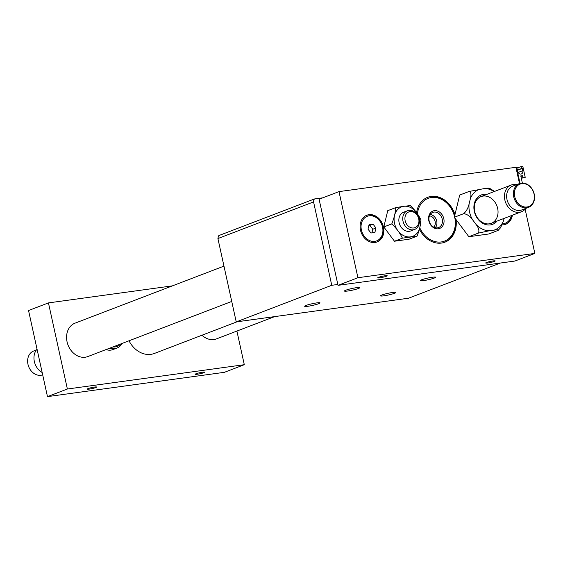 <?xml version="1.0" encoding="UTF-8"?>
<svg xmlns="http://www.w3.org/2000/svg" width="563" height="563" viewBox="0 0 563 563"><rect width="100%" height="100%" fill="white"/><g stroke="black" fill="none" stroke-linecap="round" stroke-linejoin="round"><path stroke-width="0.84" d="M338.025 285.342L319.094 199.239L338.996 191.617L357.927 277.721L338.025 285.342L514.948 261.028L534.85 253.406L525.131 209.204M67.377 389.012L48.446 302.901L28.544 310.523L47.475 396.634L67.377 389.012L244.3 364.697L236.903 331.058M172.405 285.863L48.446 302.901M122.101 343.43A14.307 11.492 -111 0 1 116.949 348.068L112.966 349.588A14.307 11.492 -111 0 1 106.041 349.588M237.122 321.762L154.361 353.465A24.033 19.304 -111 0 1 129.011 340.784M231.738 301.437L87.821 356.562A17.882 14.364 -111 0 1 67.067 341.832A17.882 14.364 -111 0 1 75.034 323.162L223.968 266.116M274.638 316.61L216.495 338.877A17.882 14.364 -111 0 1 201.955 335.238M429.442 215.889A6.439 5.173 -111 0 1 434.777 220.323A6.439 5.173 -111 0 1 433.77 227.185M435.248 227.741A7.65 6.144 69 0 0 436.318 219.732A7.65 6.144 69 0 0 430.174 214.482M494.061 191.603A21.683 17.411 69 0 0 484.87 188.471C488.677 187.958 490.014 188.056 488.881 188.767M489.5 188.246L494.574 191.406M472.512 219.683C469.676 215.932 466.713 213.94 463.616 213.701C466.192 211.568 468.008 208.352 469.078 204.052A21.683 17.411 69 0 0 472.512 219.683L476.143 224.546A21.683 17.411 69 0 0 489.057 230.823L478.142 233.166C479.585 231.189 478.916 228.318 476.143 224.546M503.505 220.787L500.62 227.705L498.044 230.429C499.177 229.718 497.84 229.62 494.025 230.133A21.683 17.411 69 0 0 503.505 220.787L504.075 218.409M479.894 189.154A21.683 17.411 69 0 0 470.415 198.507C471.421 194.228 470.95 191.899 468.986 191.497L484.87 188.471M469.078 204.052L470.415 198.507M494.025 230.133L489.057 230.823M486.763 194.404A15.736 12.639 69 0 0 483.603 194.369A15.736 12.639 69 0 0 474.32 211.385A15.736 12.639 69 0 0 490.317 224.926A15.736 12.639 69 0 0 496.995 221.125M410.518 236.868A15.736 12.639 -111 0 1 394.522 223.328A15.736 12.639 -111 0 1 403.798 206.311L395.719 207.613C395.458 212.638 394.142 218.064 391.778 223.898C396.387 228.254 399.934 233.012 402.432 238.177L417.028 236.171C419.4 230.337 420.709 224.911 420.969 219.887C418.471 214.721 414.917 209.964 410.314 205.608L403.798 206.311A15.736 12.639 -111 0 1 419.794 219.851A15.736 12.639 -111 0 1 410.518 236.868M433.939 212.089A8.128 6.524 -111 0 1 442.096 218.627A8.128 6.524 -111 0 1 438.148 227.712A8.128 6.524 -111 0 1 437.409 227.867A8.128 6.524 -111 0 1 429.428 221.871A8.128 6.524 -111 0 1 432.349 212.575A8.128 6.524 -111 0 1 433.939 212.089M438.303 228.789A9.332 7.495 69 0 0 443.806 218.704A9.332 7.495 69 0 0 434.319 210.675A9.332 7.495 69 0 0 428.816 220.766A9.332 7.495 69 0 0 438.303 228.789M511.288 215.643A13.16 10.57 -111 0 1 502.499 223.75M419.766 227.797A22.893 18.382 -111 0 0 443.208 241.541A22.893 18.382 -111 0 0 454.848 217.958L454.327 217.255L454.517 216.459A22.893 18.382 -111 0 0 434.664 197.409A22.893 18.382 -111 0 0 417.429 213.849M416.592 212.673A24.033 19.304 -111 0 1 427.718 197.289A24.033 19.304 -111 0 1 454.96 214.63L454.517 216.459M454.848 217.958L456.044 219.563A24.033 19.304 -111 0 1 444.911 242.181A24.033 19.304 -111 0 1 419.407 229.19M478.142 233.166L468.852 236.72L488.754 233.99L498.044 230.429M468.852 236.72L456.044 219.563M454.327 217.255L463.616 213.701M454.96 214.63L459.697 195.058L468.986 191.497M497.65 208.373A14.307 11.492 -111 0 1 491.281 223.307A14.307 11.492 -111 0 1 489.219 223.842A14.307 11.492 -111 0 1 475.01 212.807A14.307 11.492 -111 0 1 481.048 196.593A14.307 11.492 -111 0 1 497.65 208.373M417.028 236.171L409.062 239.219L394.466 241.224L383.804 226.952L391.778 223.898M383.804 226.952L387.745 210.668L395.719 207.613M394.466 241.224L402.432 238.177M412.566 229.873A10.014 8.044 -111 0 1 399.118 222.695A10.014 8.044 -111 0 1 405.649 211.815M369.075 224.679L373.051 224.137L375.957 228.029L374.881 232.47L370.904 233.012L367.998 229.12L369.075 224.679M371.897 232.878L372.776 229.247L369.87 225.355L368.878 225.489M369.87 225.355L373.051 224.137M372.776 229.247L375.957 228.029M511.725 215.481A14.307 11.492 -111 0 1 505.447 224.37M455.193 218.423A24.033 19.304 -111 0 1 444.587 242.294M427.401 197.416A24.033 19.304 -111 0 1 454.644 215.953M361.411 230.028A13.16 10.57 -111 0 1 369.166 215.798A13.16 10.57 -111 0 1 382.544 227.121A13.16 10.57 -111 0 1 374.789 241.351A13.16 10.57 -111 0 1 361.411 230.028M366.541 215.34A14.307 11.492 -111 0 1 382.826 227.241A14.307 11.492 -111 0 1 376.774 242.048M383.466 226.995A14.307 11.492 -111 0 1 377.097 241.935A14.307 11.492 -111 0 1 361.249 232.688A14.307 11.492 -111 0 1 366.858 215.214A14.307 11.492 -111 0 1 383.466 226.995M512.365 215.235A14.307 11.492 -111 0 1 505.764 224.25A14.307 11.492 -111 0 1 502.048 224.862M519.494 183.552L515.919 167.302L338.996 191.617M534.85 253.406L357.927 277.721M520.043 183.369L516.489 167.225L517.671 167.204L518.066 168.999L517.263 169.104L517.756 171.342A3.146 2.526 69 0 0 521.408 173.932A3.146 2.526 69 0 0 522.809 170.645L522.316 168.414L521.514 168.52L521.085 166.592L522.844 166.493L525.223 177.324L523.069 177.767L522.513 175.769L520.852 175.853L522.337 183.031M517.298 169.287L518.066 168.999M517.517 170.251L522.316 168.414M517.474 170.068L521.514 168.52M517.812 167.844L521.085 166.592M493.139 260.922A4.863 0.535 -12.4 0 1 495.187 260.908A4.863 0.535 -12.4 0 1 490.549 262.478A4.863 0.535 -12.4 0 1 485.686 262.998A4.863 0.535 -12.4 0 1 488.177 261.964A4.863 0.535 -12.4 0 1 493.139 260.922M385.148 275.757A4.863 0.535 -12.4 0 1 387.196 275.75A4.863 0.535 -12.4 0 1 382.558 277.32A4.863 0.535 -12.4 0 1 377.696 277.841A4.863 0.535 -12.4 0 1 380.187 276.806A4.863 0.535 -12.4 0 1 385.148 275.757M516.489 167.225L515.933 167.359M47.475 396.634L224.398 372.319L244.3 364.697M202.589 372.206A4.863 0.535 -12.4 0 1 204.636 372.199A4.863 0.535 -12.4 0 1 199.999 373.762A4.863 0.535 -12.4 0 1 195.136 374.289A4.863 0.535 -12.4 0 1 197.627 373.248A4.863 0.535 -12.4 0 1 202.589 372.206M94.598 387.048A4.863 0.535 -12.4 0 1 96.646 387.041A4.863 0.535 -12.4 0 1 92.008 388.604A4.863 0.535 -12.4 0 1 87.145 389.124A4.863 0.535 -12.4 0 1 89.637 388.09A4.863 0.535 -12.4 0 1 94.598 387.048M418.71 218.831A8.438 6.777 -111 0 1 410.103 227.325A8.438 6.777 -111 0 1 406.986 213.131A8.438 6.777 -111 0 1 418.71 218.831M419.097 218.993A10.014 8.044 -111 0 1 414.642 229.451A10.014 8.044 -111 0 1 403.544 222.976A10.014 8.044 -111 0 1 407.478 210.745A10.014 8.044 -111 0 1 419.097 218.993M120.679 343.979A12.879 10.338 -111 0 1 113.029 346.907M116.949 348.068A14.307 11.492 -111 0 1 110.017 348.061M42.176 372.502A14.307 11.492 -111 0 1 37.045 349.173M42.682 374.824A12.731 10.225 -111 0 1 28.636 366.52A12.731 10.225 -111 0 1 33.646 351.016L36.391 349.968M534.027 193.989A12.02 9.648 -111 0 1 521.767 206.079A12.02 9.648 -111 0 1 517.327 185.874A12.02 9.648 -111 0 1 534.027 193.989M534.203 194.059A12.731 10.225 -111 0 1 528.53 207.36A12.731 10.225 -111 0 1 514.427 199.126A12.731 10.225 -111 0 1 519.424 183.58A12.731 10.225 -111 0 1 534.203 194.059M528.53 207.36L521.767 209.95A12.731 10.225 -111 0 1 507.657 201.716A12.731 10.225 -111 0 1 512.654 186.17L519.424 183.58M525.779 208.409A14.307 11.492 -111 0 1 521.451 211.751A14.307 11.492 -111 0 1 505.602 202.504A14.307 11.492 -111 0 1 511.218 185.037A14.307 11.492 -111 0 1 516.672 184.629M383.79 295.842A7.868 0.866 -12.4 0 1 380.482 295.856A7.868 0.866 -12.4 0 1 387.984 293.323A7.868 0.866 -12.4 0 1 395.852 292.478A7.868 0.866 -12.4 0 1 391.813 294.153A7.868 0.866 -12.4 0 1 383.79 295.842M347.765 291.015A7.868 0.866 -12.4 0 1 344.457 291.029A7.868 0.866 -12.4 0 1 351.959 288.495A7.868 0.866 -12.4 0 1 359.827 287.651A7.868 0.866 -12.4 0 1 355.795 289.326A7.868 0.866 -12.4 0 1 347.765 291.015M307.968 306.265A7.868 0.866 -12.4 0 1 304.66 306.272A7.868 0.866 -12.4 0 1 312.155 303.738A7.868 0.866 -12.4 0 1 320.03 302.894A7.868 0.866 -12.4 0 1 315.991 304.569A7.868 0.866 -12.4 0 1 307.968 306.265M423.587 280.599A7.868 0.866 -12.4 0 1 420.287 280.606A7.868 0.866 -12.4 0 1 427.781 278.08A7.868 0.866 -12.4 0 1 435.656 277.228A7.868 0.866 -12.4 0 1 431.617 278.903A7.868 0.866 -12.4 0 1 423.587 280.599M313.436 201.969L217.909 238.557L236.228 321.888L331.755 285.3L313.577 201.948A5.721 4.595 69 0 1 314.379 198.978L218.852 235.566A5.721 4.595 -111 0 0 218.057 238.501M322.789 197.824L314.379 198.978M500.387 263.034L408.555 298.207L236.228 321.888M337.835 284.463L331.755 285.3M518.171 172.426L522.809 170.645M521.324 178.436L523.069 177.767M521.289 178.267L522.928 177.641M520.874 176.395L522.513 175.769M520.838 176.226L522.365 175.642M407.478 210.745L403.572 212.237M414.642 229.451L410.737 230.943M511.218 185.037L481.048 196.593M521.451 211.751L491.281 223.307"/></g></svg>
